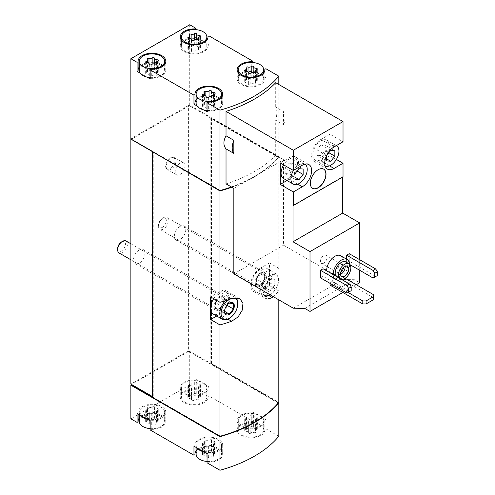 <?xml version="1.0" encoding="UTF-8"?>
<svg xmlns="http://www.w3.org/2000/svg" width="495" height="495" viewBox="0 0 495 495"><rect width="100%" height="100%" fill="white"/><g stroke="black" fill="none" stroke-linecap="round" stroke-linejoin="round"><path stroke-width="0.37" stroke-dasharray="2.48 1.86" d="M340.628 255.742A11.558 6.67 -60 0 1 342.398 265.004A11.558 6.67 -60 0 1 334.849 275.189A11.558 6.67 -60 0 1 329.07 275.764A11.558 6.67 -60 0 1 326.681 270.852M346.618 259.201L346.618 262.734L349.235 261.224L375.711 276.507L377.345 275.567M349.235 253.675L349.235 261.224M359.692 270.282L359.692 259.714M342.856 292.458L356.258 284.718M323.08 268.773L323.08 276.321L349.557 291.611L351.19 290.664M320.463 277.831L323.08 276.321M345.126 278.295L340.894 275.851L330.109 282.076L330.109 283.4M340.894 275.851L340.894 278.871L330.109 285.095M336.377 159.44L329.948 155.727L329.948 134.213L343.023 141.762M342.695 177.049L342.695 176.672L343.023 176.863M233.844 188.372L283.53 159.687L283.53 245.18L343.023 279.533L354.414 279.694L359.692 282.738M283.53 159.687L275.709 155.176L275.709 120.192C277.225 114.215 277.225 109.859 275.709 107.118L283.53 111.629L283.53 124.709L275.709 120.192M275.709 82.702L275.709 107.118M283.53 124.709A15.023 8.675 120 0 0 283.53 111.629M231.406 186.968A124.814 72.06 0 0 0 278.809 156.587L189.715 105.15L189.059 105.905L188.403 105.528L188.403 350.868L130.872 384.083M278.809 84.49L278.809 156.587M226.023 183.862A124.814 72.06 0 0 0 275.709 155.176M185.136 402.206A12.715 7.338 0 0 0 198.99 403.796A12.715 7.338 0 0 0 206.836 397.015A12.715 7.338 0 0 0 205.827 394.144A12.715 7.338 0 0 0 191.59 389.825A12.715 7.338 0 0 0 181.411 397.015A12.715 7.338 0 0 0 185.136 402.206M189.164 398.537A2.265 1.306 180 0 1 191.491 399.842A2.265 1.306 180 0 1 191.491 399.88A1.293 0.749 180 0 0 191.491 399.904A1.293 0.749 180 0 0 192.468 400.628A1.293 0.749 180 0 0 193.922 400.257A2.265 1.306 180 0 1 197.109 399.762A1.293 0.749 180 0 0 198.421 399.781A1.293 0.749 180 0 0 199.083 399.125A1.293 0.749 180 0 0 198.891 398.735A2.265 1.306 180 0 1 198.551 398.048A2.265 1.306 180 0 1 199.739 396.897A1.293 0.749 180 0 0 200.419 396.241A1.293 0.749 180 0 0 199.089 395.493A2.265 1.306 180 0 1 196.756 394.187A2.265 1.306 180 0 1 196.763 394.15A1.293 0.749 180 0 0 196.763 394.125A1.293 0.749 180 0 0 195.785 393.401A1.293 0.749 180 0 0 194.325 393.772A2.265 1.306 180 0 1 191.144 394.261A1.293 0.749 180 0 0 189.833 394.249A1.293 0.749 180 0 0 189.17 394.899A1.293 0.749 180 0 0 189.362 395.295A2.265 1.306 180 0 1 189.703 395.981A2.265 1.306 180 0 1 188.508 397.132A1.293 0.749 180 0 0 187.828 397.788A1.293 0.749 180 0 0 189.164 398.537L189.164 387.214A2.265 1.306 180 0 1 191.491 388.519A2.265 1.306 180 0 1 191.491 388.556L191.491 399.88M150.158 428.627A12.715 7.338 0 0 0 164.668 421.356A12.715 7.338 0 0 0 151.959 414.018A12.715 7.338 0 0 0 139.244 421.356M146.996 422.879A2.265 1.306 180 0 1 149.323 424.19A2.265 1.306 180 0 1 149.323 424.227A1.293 0.749 180 0 0 149.323 424.246A1.293 0.749 180 0 0 150.301 424.97A1.293 0.749 180 0 0 151.755 424.599A2.265 1.306 180 0 1 154.941 424.11A1.293 0.749 180 0 0 156.247 424.128A1.293 0.749 180 0 0 156.915 423.473A1.293 0.749 180 0 0 156.723 423.083A2.265 1.306 180 0 1 156.383 422.396A2.265 1.306 180 0 1 157.571 421.245A1.293 0.749 180 0 0 158.251 420.583A1.293 0.749 180 0 0 156.921 419.84A2.265 1.306 180 0 1 154.589 418.529A2.265 1.306 180 0 1 154.595 418.492A1.293 0.749 180 0 0 154.595 418.473A1.293 0.749 180 0 0 153.617 417.749A1.293 0.749 180 0 0 152.157 418.114A2.265 1.306 180 0 1 148.976 418.609A1.293 0.749 180 0 0 147.665 418.591A1.293 0.749 180 0 0 147.003 419.246A1.293 0.749 180 0 0 147.194 419.636A2.265 1.306 180 0 1 147.535 420.323A2.265 1.306 180 0 1 146.341 421.474A1.293 0.749 180 0 0 145.66 422.136A1.293 0.749 180 0 0 146.996 422.879L146.996 411.555A2.265 1.306 180 0 1 149.323 412.861A2.265 1.306 180 0 1 149.323 412.904L149.323 424.227M242.012 435.043A12.715 7.338 0 0 0 255.865 436.633A12.715 7.338 0 0 0 263.717 429.852A12.715 7.338 0 0 0 262.703 426.981A12.715 7.338 0 0 0 248.465 422.662A12.715 7.338 0 0 0 238.293 429.852A12.715 7.338 0 0 0 242.012 435.043M246.04 431.374A2.265 1.306 180 0 1 248.372 432.68A2.265 1.306 180 0 1 248.372 432.717A1.293 0.749 180 0 0 248.366 432.741A1.293 0.749 180 0 0 249.344 433.465A1.293 0.749 180 0 0 250.804 433.094A2.265 1.306 180 0 1 253.985 432.599A1.293 0.749 180 0 0 255.296 432.618A1.293 0.749 180 0 0 255.958 431.968A1.293 0.749 180 0 0 255.767 431.572A2.265 1.306 180 0 1 255.426 430.885A2.265 1.306 180 0 1 256.62 429.734A1.293 0.749 180 0 0 257.301 429.078A1.293 0.749 180 0 0 255.965 428.33A2.265 1.306 180 0 1 253.638 427.024A2.265 1.306 180 0 1 253.638 426.987A1.293 0.749 180 0 0 253.638 426.962A1.293 0.749 180 0 0 252.66 426.238A1.293 0.749 180 0 0 251.206 426.61A2.265 1.306 180 0 1 248.02 427.105A1.293 0.749 180 0 0 246.714 427.086A1.293 0.749 180 0 0 246.046 427.736A1.293 0.749 180 0 0 246.238 428.132A2.265 1.306 180 0 1 246.578 428.818A2.265 1.306 180 0 1 245.39 429.969A1.293 0.749 180 0 0 244.709 430.625A1.293 0.749 180 0 0 246.04 431.374L246.04 420.051A2.265 1.306 180 0 1 248.372 421.356A2.265 1.306 180 0 1 248.372 421.394L248.372 432.717M207.04 461.464A12.715 7.338 0 0 0 221.55 454.2A12.715 7.338 0 0 0 208.834 446.855A12.715 7.338 0 0 0 196.125 454.2M203.872 455.716A2.265 1.306 180 0 1 206.205 457.027A2.265 1.306 180 0 1 206.198 457.064A1.293 0.749 180 0 1 206.198 457.064A1.293 0.749 180 0 0 207.176 457.807A1.293 0.749 180 0 0 208.636 457.442A2.265 1.306 180 0 1 211.817 456.947A1.293 0.749 180 0 0 213.128 456.965A1.293 0.749 180 0 0 213.791 456.31A1.293 0.749 180 0 0 213.599 455.92A2.265 1.306 180 0 1 213.258 455.233A2.265 1.306 180 0 1 214.453 454.082A1.293 0.749 180 0 0 215.133 453.426A1.293 0.749 180 0 0 213.797 452.678A2.265 1.306 180 0 1 211.47 451.372A2.265 1.306 180 0 1 211.47 451.329A1.293 0.749 180 0 1 211.47 451.329A1.293 0.749 180 0 0 210.493 450.586A1.293 0.749 180 0 0 209.038 450.957A2.265 1.306 180 0 1 205.852 451.446A1.293 0.749 180 0 0 204.546 451.434A1.293 0.749 180 0 0 203.878 452.084A1.293 0.749 180 0 0 204.07 452.473A2.265 1.306 180 0 1 204.41 453.16A2.265 1.306 180 0 1 203.222 454.311A1.293 0.749 180 0 0 202.542 454.973A1.293 0.749 180 0 0 203.872 455.716L203.872 444.392A2.265 1.306 180 0 1 206.205 445.704A2.265 1.306 180 0 1 206.198 445.741A1.293 0.749 180 0 1 206.198 445.741L206.198 445.76A1.293 0.749 180 0 0 207.176 446.484A1.293 0.749 180 0 0 208.636 446.119A2.265 1.306 180 0 1 211.817 445.624L211.817 456.947M265.877 68.725L265.877 77.783L252.803 70.234L252.803 62.494M189.715 24.75L189.715 105.15M209.001 35.888L209.001 44.946L195.921 37.397L195.921 29.657M197.134 106.035L203.866 109.921M140.258 73.198L146.99 77.084M278.809 436.281L265.877 428.812L264.85 429.406A13.866 8.007 0 0 1 264.875 429.852A13.866 8.007 0 0 1 251.002 437.858A13.866 8.007 0 0 1 237.136 429.852A13.866 8.007 0 0 1 251.776 421.858L252.803 421.264L209.001 395.975L207.974 396.569A13.866 8.007 0 0 1 207.993 397.015A13.866 8.007 0 0 1 194.127 405.021A13.866 8.007 0 0 1 180.254 397.015A13.866 8.007 0 0 1 194.9 389.021L195.921 388.427L189.715 384.844L189.715 351.246L278.598 402.565M265.877 419.754L264.85 420.348A13.866 8.007 0 0 1 264.875 420.793A13.866 8.007 0 0 1 251.002 428.8A13.866 8.007 0 0 1 237.136 420.793A13.866 8.007 0 0 1 251.776 412.799L252.803 412.205L255.971 414.037A12.715 7.338 0 0 1 262.703 417.922L255.971 414.037A12.715 7.338 0 0 0 238.293 420.793A12.715 7.338 0 0 0 251.002 428.132A12.715 7.338 0 0 0 263.717 420.793A12.715 7.338 0 0 0 262.703 417.922L265.877 419.754L265.877 428.812M252.803 412.205L252.803 421.264M209.001 386.917L207.974 387.511A13.866 8.007 0 0 1 207.993 387.956A13.866 8.007 0 0 1 194.127 395.963A13.866 8.007 0 0 1 180.254 387.956A13.866 8.007 0 0 1 194.9 379.962L195.921 379.368L199.095 381.2A12.715 7.338 0 0 1 205.827 385.085L199.095 381.2A12.715 7.338 0 0 0 181.411 387.956A12.715 7.338 0 0 0 194.127 395.295A12.715 7.338 0 0 0 206.836 387.956A12.715 7.338 0 0 0 205.827 385.085L209.001 386.917L209.001 395.975M195.921 379.368L195.921 388.427M152.608 397.015L152.936 397.2L152.608 397.392M152.608 396.637L153.264 397.015L152.936 397.2L220.38 436.138A124.814 72.06 0 0 0 278.351 402.8L210.796 363.8L211.452 363.423L278.809 402.311M278.351 403.178L189.059 351.623L189.059 351.246L131.528 384.46M189.059 351.623L189.715 351.246M189.715 384.844L130.872 418.813M273.457 296.74A124.814 72.06 0 0 0 278.809 290.961L278.809 299.828M272.467 275.034L265.11 288.127L264.59 295.082L266.892 299.153L253.551 291.45A13.866 8.007 120 0 0 260.481 290.763L269.472 285.572L269.472 262.925L278.809 268.315A124.814 72.06 180 0 1 272.467 275.034L260.481 268.111A13.866 8.007 120 0 0 251.423 280.331A13.866 8.007 120 0 0 253.551 291.45M231.809 187.203A124.814 72.06 0 0 0 278.809 156.965L278.809 268.315M278.809 156.965L211.452 118.076L211.452 363.423M278.809 290.961L269.472 285.572M211.452 118.076L210.796 118.454L210.796 363.8M189.059 351.246L188.403 350.868M188.403 105.528L130.872 138.742L131.528 139.12L131.2 139.305L131.2 138.928L220.38 190.414A124.814 72.06 0 0 0 278.351 157.076L189.059 105.528M278.351 157.076L278.351 157.453L210.796 118.454M180.069 163.183A6.936 4.003 120 0 0 175.539 169.29A6.936 4.003 120 0 0 176.604 174.846A6.936 4.003 120 0 0 180.069 174.506A6.936 4.003 120 0 0 184.598 168.393A6.936 4.003 120 0 0 183.54 162.836A6.936 4.003 120 0 0 180.069 163.183M180.069 226.407A8.087 4.672 120 0 0 174.785 233.535A8.087 4.672 120 0 0 176.022 240.019A8.087 4.672 120 0 0 184.115 235.348A8.087 4.672 120 0 0 184.115 226.005A8.087 4.672 120 0 0 180.069 226.407M139.206 249.994A8.087 4.672 120 0 0 133.922 257.122A8.087 4.672 120 0 0 135.166 263.606A8.087 4.672 120 0 0 143.253 258.935A8.087 4.672 120 0 0 143.253 249.598A8.087 4.672 120 0 0 139.206 249.994M130.872 138.742L130.872 139.12L131.2 138.928M189.059 105.905L131.528 139.12L153.264 151.668L153.264 397.015M153.264 151.668L152.936 151.86M216.717 316.027L219.625 314.35A13.866 8.007 120 0 0 228.684 302.129A13.866 8.007 120 0 0 226.555 291.017A13.866 8.007 120 0 0 219.625 291.704L210.635 296.895M213.685 298.658A12.715 7.338 -60 0 1 225.98 292.019A12.715 7.338 -60 0 1 227.929 302.204A12.715 7.338 -60 0 1 219.625 313.409A12.715 7.338 -60 0 1 213.265 314.034M269.472 262.925L260.481 268.111M269.472 274.249A12.715 7.338 -60 0 1 260.481 289.816A12.715 7.338 -60 0 1 254.127 290.447A12.715 7.338 -60 0 1 254.127 275.764A12.715 7.338 -60 0 1 266.842 268.426A12.715 7.338 -60 0 1 269.472 274.249M219.625 296.425A8.087 4.672 120 0 0 213.902 306.331A8.087 4.672 120 0 0 215.579 310.031A8.087 4.672 120 0 0 223.666 305.359A8.087 4.672 120 0 0 223.666 296.022A8.087 4.672 120 0 0 219.625 296.425M260.481 272.832A8.087 4.672 120 0 0 254.764 282.738A8.087 4.672 120 0 0 256.441 286.444A8.087 4.672 120 0 0 264.528 281.773A8.087 4.672 120 0 0 264.528 272.429A8.087 4.672 120 0 0 260.481 272.832M231.778 187.184A124.814 72.06 0 0 0 278.351 157.453M193.96 446.174L194.987 445.587A13.866 8.007 0 0 1 194.968 445.141A13.866 8.007 0 0 1 208.834 437.135A13.866 8.007 0 0 1 222.707 445.141A13.866 8.007 0 0 1 208.061 453.135L208.061 462.194L207.04 462.782M208.061 462.194A13.866 8.007 0 0 0 222.707 454.2A13.866 8.007 0 0 0 211.668 446.36A13.866 8.007 0 0 0 196.125 450.995M194.987 453.754A13.866 8.007 0 0 0 194.968 454.2A13.866 8.007 0 0 0 194.987 454.645M137.084 413.337L138.111 412.743A13.866 8.007 0 0 1 138.086 412.298A13.866 8.007 0 0 1 151.959 404.291A13.866 8.007 0 0 1 165.825 412.298A13.866 8.007 0 0 1 151.185 420.292L151.185 429.357L150.158 429.945M151.185 429.357A13.866 8.007 0 0 0 165.825 421.356A13.866 8.007 0 0 0 154.786 413.523A13.866 8.007 0 0 0 139.244 418.157M138.111 420.911A13.866 8.007 0 0 0 138.086 421.356A13.866 8.007 0 0 0 138.111 421.802M209.001 44.946L207.974 45.534L207.974 37.366M207.974 45.534A13.866 8.007 0 0 1 207.993 45.979A13.866 8.007 0 0 1 194.127 53.986A13.866 8.007 0 0 1 180.254 45.979A13.866 8.007 0 0 1 194.9 37.985L194.9 29.595M194.9 37.985L195.921 37.397M199.095 39.229A12.715 7.338 0 0 0 181.411 45.979A12.715 7.338 0 0 0 185.136 51.171A12.715 7.338 0 0 0 198.99 52.761A12.715 7.338 0 0 0 206.836 45.979A12.715 7.338 0 0 0 205.827 43.115A12.715 7.338 0 0 0 199.095 39.229M139.244 67.128A13.866 8.007 0 0 1 154.786 62.488A13.866 8.007 0 0 1 165.825 70.327A13.866 8.007 0 0 1 151.185 78.321L151.185 69.263M138.111 69.882A13.866 8.007 0 0 0 138.086 70.327A13.866 8.007 0 0 0 138.111 70.773M151.185 78.321L150.158 78.915M150.158 77.591A12.715 7.338 0 0 0 164.668 70.327A12.715 7.338 0 0 0 151.959 62.989A12.715 7.338 0 0 0 139.244 70.327M196.125 99.965A13.866 8.007 0 0 1 211.668 95.325A13.866 8.007 0 0 1 222.707 103.164A13.866 8.007 0 0 1 208.061 111.158L208.061 102.1M194.987 102.719A13.866 8.007 0 0 0 194.968 103.164A13.866 8.007 0 0 0 194.987 103.61M208.061 111.158L207.04 111.752M207.04 110.428A12.715 7.338 0 0 0 221.55 103.164A12.715 7.338 0 0 0 208.834 95.826A12.715 7.338 0 0 0 196.125 103.164M255.971 72.066A12.715 7.338 0 0 0 238.293 78.823A12.715 7.338 0 0 0 242.012 84.008A12.715 7.338 0 0 0 255.865 85.598A12.715 7.338 0 0 0 263.717 78.823A12.715 7.338 0 0 0 262.703 75.952A12.715 7.338 0 0 0 255.971 72.066M265.877 77.783L264.85 78.377A13.866 8.007 0 0 1 264.875 78.823A13.866 8.007 0 0 1 251.002 86.829A13.866 8.007 0 0 1 237.136 78.823A13.866 8.007 0 0 1 251.776 70.822L252.803 70.234M251.776 70.822L251.776 62.432M264.85 78.377L264.85 70.203M207.974 387.511L207.974 396.569M194.9 379.962L194.9 389.021M138.111 412.743L138.111 413.931M151.185 420.292L150.158 420.886M146.99 419.055A12.715 7.338 0 0 0 164.668 412.298A12.715 7.338 0 0 0 151.959 404.96A12.715 7.338 0 0 0 139.244 412.298A12.715 7.338 0 0 0 140.258 415.169M194.987 445.587L194.987 446.768M208.061 453.135L207.04 453.723M203.866 451.892A12.715 7.338 0 0 0 221.55 445.141A12.715 7.338 0 0 0 208.834 437.797A12.715 7.338 0 0 0 196.125 445.141A12.715 7.338 0 0 0 197.134 448.006M251.776 412.799L251.776 421.858M264.85 420.348L264.85 429.406M255.965 79.565A1.293 0.749 0 0 1 257.301 80.314A1.293 0.749 0 0 1 256.62 80.97A2.265 1.306 0 0 0 255.426 82.121A2.265 1.306 0 0 0 255.767 82.807A1.293 0.749 0 0 1 255.958 83.197A1.293 0.749 0 0 1 255.296 83.853A1.293 0.749 0 0 1 253.985 83.834A2.265 1.306 0 0 0 250.804 84.329A1.293 0.749 0 0 1 249.344 84.695A1.293 0.749 0 0 1 248.366 83.971A1.293 0.749 0 0 0 248.366 83.971A2.265 1.306 0 0 0 248.372 83.915A2.265 1.306 0 0 0 246.04 82.603A1.293 0.749 0 0 1 244.709 81.861A1.293 0.749 0 0 1 245.39 81.199A2.265 1.306 0 0 0 246.578 80.048A2.265 1.306 0 0 0 246.238 79.361A1.293 0.749 0 0 1 246.046 78.971A1.293 0.749 0 0 1 246.714 78.315A1.293 0.749 0 0 1 248.02 78.334A2.265 1.306 0 0 0 251.206 77.845A1.293 0.749 0 0 1 252.66 77.474A1.293 0.749 0 0 1 253.638 78.198A1.293 0.749 0 0 0 253.638 78.198A2.265 1.306 0 0 0 253.638 78.26A2.265 1.306 0 0 0 255.965 79.565L255.965 69.95M213.797 103.907A1.293 0.749 0 0 1 215.133 104.655A1.293 0.749 0 0 1 214.453 105.311A2.265 1.306 0 0 0 213.258 106.462A2.265 1.306 0 0 0 213.599 107.149A1.293 0.749 0 0 1 213.791 107.545A1.293 0.749 0 0 1 213.128 108.195A1.293 0.749 0 0 1 211.817 108.182A2.265 1.306 0 0 0 208.636 108.671A1.293 0.749 0 0 1 207.176 109.042A1.293 0.749 0 0 1 206.198 108.318A1.293 0.749 0 0 1 206.198 108.294A2.265 1.306 0 0 0 206.205 108.257A2.265 1.306 0 0 0 203.872 106.951A1.293 0.749 0 0 1 202.542 106.202A1.293 0.749 0 0 1 203.222 105.546A2.265 1.306 0 0 0 204.41 104.395A2.265 1.306 0 0 0 204.07 103.709A1.293 0.749 0 0 1 203.878 103.319A1.293 0.749 0 0 1 204.546 102.663A1.293 0.749 0 0 1 205.852 102.682A2.265 1.306 0 0 0 209.038 102.187A1.293 0.749 0 0 1 210.493 101.815A1.293 0.749 0 0 1 211.47 102.545A1.293 0.749 0 0 0 211.47 102.545A2.265 1.306 0 0 0 211.47 102.601A2.265 1.306 0 0 0 213.797 103.907L213.797 94.298M199.089 46.728A1.293 0.749 0 0 1 200.419 47.471A1.293 0.749 0 0 1 199.739 48.133A2.265 1.306 0 0 0 198.551 49.283A2.265 1.306 0 0 0 198.891 49.97A1.293 0.749 0 0 1 199.083 50.36A1.293 0.749 0 0 1 198.421 51.01A1.293 0.749 0 0 1 197.109 50.997A2.265 1.306 0 0 0 193.922 51.486A1.293 0.749 0 0 1 192.468 51.857A1.293 0.749 0 0 1 191.491 51.134A1.293 0.749 0 0 1 191.491 51.115A2.265 1.306 0 0 0 191.491 51.072A2.265 1.306 0 0 0 189.164 49.766A1.293 0.749 0 0 1 187.828 49.017A1.293 0.749 0 0 1 188.508 48.361A2.265 1.306 0 0 0 189.703 47.211A2.265 1.306 0 0 0 189.362 46.524A1.293 0.749 0 0 1 189.17 46.134A1.293 0.749 0 0 1 189.833 45.478A1.293 0.749 0 0 1 191.144 45.497A2.265 1.306 0 0 0 194.325 45.002A1.293 0.749 0 0 1 195.785 44.637A1.293 0.749 0 0 1 196.763 45.361A1.293 0.749 0 0 1 196.763 45.379A2.265 1.306 0 0 0 196.756 45.416A2.265 1.306 0 0 0 199.089 46.728L199.089 37.113M156.921 71.07A1.293 0.749 0 0 1 158.251 71.818A1.293 0.749 0 0 1 157.571 72.474A2.265 1.306 0 0 0 156.383 73.625A2.265 1.306 0 0 0 156.723 74.312A1.293 0.749 0 0 1 156.915 74.708A1.293 0.749 0 0 1 156.247 75.358A1.293 0.749 0 0 1 154.941 75.339A2.265 1.306 0 0 0 151.755 75.834A1.293 0.749 0 0 1 150.301 76.205A1.293 0.749 0 0 1 149.323 75.481A1.293 0.749 0 0 1 149.323 75.457A2.265 1.306 0 0 0 149.323 75.419A2.265 1.306 0 0 0 146.996 74.114A1.293 0.749 0 0 1 145.66 73.365A1.293 0.749 0 0 1 146.341 72.709A2.265 1.306 0 0 0 147.535 71.558A2.265 1.306 0 0 0 147.194 70.872A1.293 0.749 0 0 1 147.003 70.476A1.293 0.749 0 0 1 147.665 69.826A1.293 0.749 0 0 1 148.976 69.844A2.265 1.306 0 0 0 152.157 69.35A1.293 0.749 0 0 1 153.617 68.978A1.293 0.749 0 0 1 154.595 69.702A1.293 0.749 0 0 1 154.595 69.727A2.265 1.306 0 0 0 154.589 69.764A2.265 1.306 0 0 0 156.921 71.07L156.921 61.454M203.872 444.392A1.293 0.749 180 0 1 202.542 443.65A1.293 0.749 180 0 1 203.222 442.988A2.265 1.306 180 0 0 204.41 441.837A2.265 1.306 180 0 0 204.07 441.15A1.293 0.749 180 0 1 203.878 440.76A1.293 0.749 180 0 1 204.546 440.104A1.293 0.749 180 0 1 205.852 440.123A2.265 1.306 180 0 0 209.038 439.634A1.293 0.749 180 0 1 210.493 439.263A1.293 0.749 180 0 1 211.47 439.987A2.265 1.306 180 0 0 211.47 440.049A2.265 1.306 180 0 0 213.797 441.354A1.293 0.749 180 0 1 215.133 442.103A1.293 0.749 180 0 1 214.453 442.759A2.265 1.306 180 0 0 213.258 443.91A2.265 1.306 180 0 0 213.599 444.597A1.293 0.749 180 0 1 213.791 444.986A1.293 0.749 180 0 1 213.128 445.642A1.293 0.749 180 0 1 211.817 445.624M246.04 420.051A1.293 0.749 180 0 1 244.709 419.302A1.293 0.749 180 0 1 245.39 418.646A2.265 1.306 180 0 0 246.578 417.495A2.265 1.306 180 0 0 246.238 416.809A1.293 0.749 180 0 1 246.046 416.413A1.293 0.749 180 0 1 246.714 415.763A1.293 0.749 180 0 1 248.02 415.781A2.265 1.306 180 0 0 251.206 415.286A1.293 0.749 180 0 1 252.66 414.915A1.293 0.749 180 0 1 253.638 415.639A1.293 0.749 180 0 1 253.638 415.664A2.265 1.306 180 0 0 253.638 415.701A2.265 1.306 180 0 0 255.965 417.007A1.293 0.749 180 0 1 257.301 417.755A1.293 0.749 180 0 1 256.62 418.411A2.265 1.306 180 0 0 255.426 419.562A2.265 1.306 180 0 0 255.767 420.249A1.293 0.749 180 0 1 255.958 420.645A1.293 0.749 180 0 1 255.296 421.295A1.293 0.749 180 0 1 253.985 421.276A2.265 1.306 180 0 0 250.804 421.771A1.293 0.749 180 0 1 249.344 422.142A1.293 0.749 180 0 1 248.366 421.418A1.293 0.749 180 0 1 248.372 421.394M146.996 411.555A1.293 0.749 180 0 1 145.66 410.807A1.293 0.749 180 0 1 146.341 410.151A2.265 1.306 180 0 0 147.535 409A2.265 1.306 180 0 0 147.194 408.313A1.293 0.749 180 0 1 147.003 407.923A1.293 0.749 180 0 1 147.665 407.267A1.293 0.749 180 0 1 148.976 407.286A2.265 1.306 180 0 0 152.157 406.791A1.293 0.749 180 0 1 153.617 406.426A1.293 0.749 180 0 1 154.595 407.15A1.293 0.749 180 0 1 154.595 407.168A2.265 1.306 180 0 0 154.589 407.206A2.265 1.306 180 0 0 156.921 408.517A1.293 0.749 180 0 1 158.251 409.26A1.293 0.749 180 0 1 157.571 409.922A2.265 1.306 180 0 0 156.383 411.073A2.265 1.306 180 0 0 156.723 411.76A1.293 0.749 180 0 1 156.915 412.149A1.293 0.749 180 0 1 156.247 412.799A1.293 0.749 180 0 1 154.941 412.787A2.265 1.306 180 0 0 151.755 413.275A1.293 0.749 180 0 1 150.301 413.647A1.293 0.749 180 0 1 149.323 412.923A1.293 0.749 180 0 1 149.323 412.904M189.164 387.214A1.293 0.749 180 0 1 187.828 386.465A1.293 0.749 180 0 1 188.508 385.809A2.265 1.306 180 0 0 189.703 384.658A2.265 1.306 180 0 0 189.362 383.971A1.293 0.749 180 0 1 189.17 383.575A1.293 0.749 180 0 1 189.833 382.926A1.293 0.749 180 0 1 191.144 382.938A2.265 1.306 180 0 0 194.325 382.449A1.293 0.749 180 0 1 195.785 382.078A1.293 0.749 180 0 1 196.763 382.802A1.293 0.749 180 0 1 196.763 382.827A2.265 1.306 180 0 0 196.756 382.864A2.265 1.306 180 0 0 199.089 384.17A1.293 0.749 180 0 1 200.419 384.918A1.293 0.749 180 0 1 199.739 385.574A2.265 1.306 180 0 0 198.551 386.725A2.265 1.306 180 0 0 198.891 387.412A1.293 0.749 180 0 1 199.083 387.802A1.293 0.749 180 0 1 198.421 388.457A1.293 0.749 180 0 1 197.109 388.439A2.265 1.306 180 0 0 193.922 388.934A1.293 0.749 180 0 1 192.468 389.305A1.293 0.749 180 0 1 191.491 388.575A1.293 0.749 180 0 1 191.491 388.556M233.844 273.871L283.53 245.18M293.337 308.218L343.023 279.533M304.728 308.379L354.414 279.694M293.009 205.357L342.695 176.672M329.948 134.213L320.958 139.398A13.173 7.604 120 0 0 312.351 151.012A13.173 7.604 120 0 0 314.368 161.568A13.173 7.604 120 0 0 320.958 160.918L329.948 155.727M320.958 140.722A11.558 6.67 120 0 0 313.409 150.907A11.558 6.67 120 0 0 315.179 160.17A11.558 6.67 120 0 0 326.737 153.493A11.558 6.67 120 0 0 326.737 140.147A11.558 6.67 120 0 0 320.958 140.722M283.468 178.472A11.558 6.67 120 0 0 295.026 171.802A11.558 6.67 120 0 0 295.026 158.456A11.558 6.67 120 0 0 289.247 159.025A11.558 6.67 120 0 0 283.635 164.847M287.007 180.514L289.247 179.221A13.173 7.604 120 0 0 297.854 167.613A13.173 7.604 120 0 0 295.837 157.051A13.173 7.604 120 0 0 289.247 157.707L280.257 162.898M346.946 293.12L349.557 291.611M373.094 278.023L375.711 276.507M346.618 262.734L350.014 264.695M373.583 299.63L373.583 297.743L340.894 278.871M373.583 294.723L373.583 297.743M330.109 282.076L348.09 292.458M341.513 279.415A8.786 5.074 -60 0 1 340.263 279.019A8.786 5.074 -60 0 1 339.298 278.134M345.776 261.923A8.786 5.074 -60 0 1 347.125 268.958A8.786 5.074 -60 0 1 341.389 276.699A8.786 5.074 -60 0 1 336.996 277.132A8.786 5.074 -60 0 1 336.031 276.247M349.538 264.163A11.558 6.67 -60 0 1 341.389 278.963A11.558 6.67 -60 0 1 335.61 279.539A11.558 6.67 -60 0 1 333.222 274.626M304.939 164.179A11.558 6.67 120 0 0 304.833 164.117A11.558 6.67 120 0 0 299.054 164.687A11.558 6.67 120 0 0 293.56 170.317M326.737 140.147L336.272 145.654A11.558 6.67 120 0 0 330.765 146.384A11.558 6.67 120 0 0 322.591 160.535A11.558 6.67 120 0 0 324.986 165.831A11.558 6.67 120 0 0 325.091 165.887M323.643 169.098A11.094 6.404 120 0 0 323.563 169.049A11.094 6.404 120 0 0 315.012 172.019A11.094 6.404 120 0 0 310.167 183.187A11.094 6.404 120 0 0 312.469 188.261A11.094 6.404 120 0 0 312.549 188.31M340.597 274.292A5.779 3.335 -60 0 1 338.172 274.341A5.779 3.335 -60 0 1 336.971 271.699A5.779 3.335 -60 0 1 341.061 264.621A5.779 3.335 -60 0 1 343.951 264.336A5.779 3.335 -60 0 1 345.12 266.459M340.727 272.368A4.653 2.685 -60 0 1 340.263 272.677A4.653 2.685 -60 0 1 337.936 272.906A4.653 2.685 -60 0 1 336.971 270.777A4.653 2.685 -60 0 1 340.263 265.079A4.653 2.685 -60 0 1 342.589 264.85A4.653 2.685 -60 0 1 343.518 267.535M323.736 263.136A4.653 2.685 -60 0 1 321.41 263.365A4.653 2.685 -60 0 1 321.41 257.994A4.653 2.685 -60 0 1 326.063 255.309A4.653 2.685 -60 0 1 326.774 259.034A4.653 2.685 -60 0 1 323.736 263.136M325.042 145.072L320.958 144.707L316.868 149.793L316.868 155.238L320.958 155.603L325.042 150.523L325.042 145.072L334.849 150.734M325.042 150.523L328.866 152.732M320.958 144.707L330.765 150.369M316.868 149.793L326.675 155.455M316.868 155.238L326.675 160.9M320.958 155.603L326.675 158.907M293.337 163.381L289.247 163.016L285.163 168.102L285.163 173.547L289.247 173.912L293.337 168.832L293.337 163.381L303.144 169.042M293.337 168.832L297.161 171.035M289.247 163.016L299.054 168.677M285.163 168.102L294.971 173.764M285.163 173.547L294.971 179.209M289.247 173.912L294.971 177.216M171.078 169.315A6.936 4.003 -60 0 1 167.613 169.661A6.936 4.003 -60 0 1 167.019 169.172A6.936 4.003 -60 0 1 167.613 161.648A6.936 4.003 -60 0 1 173.825 157.379A6.936 4.003 -60 0 1 174.549 157.645A6.936 4.003 -60 0 1 175.607 163.202A6.936 4.003 -60 0 1 171.078 169.315M170.261 168.591A6.627 3.824 -60 0 1 166.382 168.455A6.627 3.824 -60 0 1 166.951 161.271A6.627 3.824 -60 0 1 172.885 157.187A6.627 3.824 -60 0 1 174.741 162.181A6.627 3.824 -60 0 1 170.261 168.591M121.56 241.906A5.519 3.187 -60 0 1 125.458 244.159A5.519 3.187 -60 0 1 121.56 250.916A5.519 3.187 -60 0 1 117.655 248.663M126.027 240.985A6.936 4.003 -60 0 1 127.091 246.541A6.936 4.003 -60 0 1 122.562 252.648A6.936 4.003 -60 0 1 119.091 252.995M219.625 308.688A6.936 4.003 -60 0 1 216.154 309.035A6.936 4.003 -60 0 1 216.154 301.028A6.936 4.003 -60 0 1 223.09 297.025A6.936 4.003 -60 0 1 224.155 302.581A6.936 4.003 -60 0 1 219.625 308.688M225.188 308.237L227.991 304.091L229.272 303.15L219.625 297.582L215.535 302.662L225.188 308.237L224.643 310.235M228.418 299.723A11.787 6.806 -60 0 1 233.943 297.99M225.33 300.713A12.715 7.338 -60 0 1 235.131 297.303A12.715 7.338 -60 0 1 235.818 297.792M237.767 303.119A12.715 7.338 -60 0 1 228.777 318.693M162.416 227.323A5.519 3.187 -60 0 1 158.518 225.07A5.519 3.187 -60 0 1 162.416 218.314A5.519 3.187 -60 0 1 166.32 220.566A5.519 3.187 -60 0 1 162.416 227.323M163.418 229.061A6.936 4.003 -60 0 1 159.953 229.402A6.936 4.003 -60 0 1 158.518 226.227A6.936 4.003 -60 0 1 163.418 217.738A6.936 4.003 -60 0 1 166.889 217.392A6.936 4.003 -60 0 1 167.947 222.948A6.936 4.003 -60 0 1 163.418 229.061M260.481 285.095A6.936 4.003 -60 0 1 257.016 285.442A6.936 4.003 -60 0 1 257.016 277.435A6.936 4.003 -60 0 1 263.953 273.432A6.936 4.003 -60 0 1 265.011 278.988A6.936 4.003 -60 0 1 260.481 285.095M270.289 290.763A6.936 4.003 -60 0 1 265.499 286.642A6.936 4.003 -60 0 1 269.237 280.176A6.936 4.003 -60 0 1 275.164 281.674A6.936 4.003 -60 0 1 270.289 290.763M274.218 285.374L270.134 290.454L266.05 290.089L265.605 286.073L266.05 284.644L268.853 280.498L270.134 279.557L274.218 279.923L274.218 285.374L264.571 279.799L264.571 274.354L274.218 279.923M264.658 295.447A11.787 6.806 -60 0 1 266.935 278.227A11.787 6.806 -60 0 1 278.623 280.288A11.787 6.806 -60 0 1 270.289 294.723A11.787 6.806 -60 0 1 270.128 294.816L269.633 295.1M264.875 296.276A12.715 7.338 -60 0 1 263.278 295.732A12.715 7.338 -60 0 1 263.278 281.049A12.715 7.338 -60 0 1 275.993 273.71A12.715 7.338 -60 0 1 278.623 279.533A12.715 7.338 -60 0 1 269.639 295.1M215.535 302.662L215.535 308.113L219.625 308.478L223.709 303.392L223.709 297.947L233.362 303.515M223.709 303.392L226.933 305.254M223.709 297.947L219.625 297.582M215.535 308.113L225.188 313.681M219.625 308.478L224.699 311.404M264.571 274.354L260.481 273.989L270.134 279.557M260.481 273.989L256.398 279.069L266.05 284.644M256.398 279.069L256.398 284.52L266.05 290.089M256.398 284.52L260.481 284.885L270.134 290.454M260.481 284.885L264.571 279.799M227.917 319.139L219.625 314.35M231.611 298.621L219.625 291.704M268.779 295.546L260.481 290.763M253.638 66.974L253.638 78.26M256.62 80.97L256.62 69.647M255.767 82.807L255.767 72.264M253.985 83.834L253.985 72.511M250.804 84.329L250.804 73M248.366 72.647L248.372 83.915M246.04 82.603L246.04 71.28M245.39 81.199L245.39 71.193M246.238 79.361L246.238 68.038M248.02 78.334L248.02 71.893M251.206 77.845L251.206 72.691M211.47 91.216L211.47 102.601M214.453 105.311L214.453 93.988M213.599 107.149L213.599 96.612M211.817 108.182L211.817 96.853M208.636 108.671L208.636 97.348M206.198 108.294L206.198 97.014L206.205 108.257M203.872 106.951L203.872 95.628M203.222 105.546L203.222 95.535M204.07 103.709L204.07 92.386M205.852 102.682L205.852 96.234M209.038 102.187L209.038 97.039M196.763 45.379L196.763 39.569L196.756 45.416M199.739 48.133L199.739 36.809M198.891 49.97L198.891 39.427M197.109 50.997L197.109 39.674M193.922 51.486L193.922 40.163M189.164 49.766L189.164 38.443M188.508 48.361L188.508 38.356M189.362 46.524L189.362 35.201M191.144 45.497L191.144 39.056M194.325 45.002L194.325 39.854M154.595 69.727L154.595 63.917L154.589 69.764M157.571 72.474L157.571 61.151M156.723 74.312L156.723 63.775M154.941 75.339L154.941 64.016M151.755 75.834L151.755 64.511M146.996 74.114L146.996 62.791M146.341 72.709L146.341 62.698M147.194 70.872L147.194 59.548M148.976 69.844L148.976 63.397M152.157 69.35L152.157 64.202M208.636 446.119L208.636 457.442M213.599 444.597L213.599 455.92M214.453 442.759L214.453 454.082M213.797 441.354L213.797 452.678M209.038 439.634L209.038 450.957M205.852 440.123L205.852 451.446M204.07 441.15L204.07 452.473M203.222 442.988L203.222 454.311M250.804 421.771L250.804 433.094M253.985 421.276L253.985 432.599M255.767 420.249L255.767 431.572M256.62 418.411L256.62 429.734M255.965 417.007L255.965 428.33M253.638 415.664L253.638 426.987M251.206 415.286L251.206 426.61M248.02 415.781L248.02 427.105M246.238 416.809L246.238 428.132M245.39 418.646L245.39 429.969M151.755 413.275L151.755 424.599M154.941 412.787L154.941 424.11M156.723 411.76L156.723 423.083M157.571 409.922L157.571 421.245M156.921 408.517L156.921 419.84M154.595 407.168L154.595 418.492M152.157 406.791L152.157 418.114M148.976 407.286L148.976 418.609M147.194 408.313L147.194 419.636M146.341 410.151L146.341 421.474M193.922 388.934L193.922 400.257M197.109 388.439L197.109 399.762M198.891 387.412L198.891 398.735M199.739 385.574L199.739 396.897M199.089 384.17L199.089 395.493M196.763 382.827L196.763 394.15M194.325 382.449L194.325 393.772M191.144 382.938L191.144 394.261M189.362 383.971L189.362 395.295M188.508 385.809L188.508 397.132M329.522 165.862L320.958 160.918M334.032 146.947L320.958 139.398M297.817 184.171L289.247 179.221M302.321 165.256L289.247 157.707M239.902 298.72L226.555 291.017M135.166 263.606L215.579 310.031M143.253 249.598L223.666 296.022M176.022 240.019L256.441 286.444M184.115 226.005L264.528 272.429M207.993 45.979L207.993 36.921M180.254 45.979L180.254 36.921M165.825 70.327L165.825 61.269M138.086 70.327L138.086 61.269M222.707 103.164L222.707 94.106M194.968 103.164L194.968 94.106M264.875 78.823L264.875 69.758M237.136 78.823L237.136 69.758M180.254 387.956L180.254 397.015M207.993 387.956L207.993 397.015M138.086 412.298L138.086 421.356M165.825 412.298L165.825 421.356M194.968 445.141L194.968 454.2M222.707 445.141L222.707 454.2M237.136 420.793L237.136 429.852M264.875 420.793L264.875 429.852M164.668 70.327L164.668 64.468M206.836 45.979L206.836 40.12M181.411 45.979L181.411 40.12M221.55 103.164L221.55 97.305M263.717 78.823L263.717 72.963M238.293 78.823L238.293 72.963M257.301 80.314L257.301 68.984M255.426 82.121L255.426 72.48M255.958 83.197L255.958 71.874M244.709 81.861L244.709 70.538M246.578 80.048L246.578 71.311M246.046 78.971L246.046 67.648M215.133 104.655L215.133 93.332M213.258 106.462L213.258 96.822M213.791 107.545L213.791 96.222M206.198 108.318L206.198 96.995M202.542 106.202L202.542 94.879M204.41 104.395L204.41 95.653M203.878 103.319L203.878 91.99M200.419 47.471L200.419 36.147M198.551 49.283L198.551 39.637M199.083 50.36L199.083 39.037M191.491 51.072L191.491 39.848M187.828 49.017L187.828 37.694M189.703 47.211L189.703 38.474M189.17 46.134L189.17 34.811M196.763 45.361L196.763 34.037M158.251 71.818L158.251 60.495M156.383 73.625L156.383 63.985M156.915 74.708L156.915 63.385M149.323 75.419L149.323 64.189M145.66 73.365L145.66 62.042M147.535 71.558L147.535 62.816M147.003 70.476L147.003 59.152M154.595 69.702L154.595 58.379M139.244 412.298L139.244 414.587M164.668 412.298L164.668 421.356M181.411 387.956L181.411 397.015M206.836 387.956L206.836 397.015M196.125 445.141L196.125 447.424M221.55 445.141L221.55 454.2M238.293 420.793L238.293 429.852M263.717 420.793L263.717 429.852M206.205 445.704L206.205 457.027M213.791 444.986L213.791 456.31M213.258 443.91L213.258 455.233M215.133 442.103L215.133 453.426M211.47 440.049L211.47 451.372M203.878 440.76L203.878 452.084M204.41 441.837L204.41 453.16M202.542 443.65L202.542 454.973M248.372 421.356L248.372 432.68M248.366 421.418L248.366 432.741M255.958 420.645L255.958 431.968M255.426 419.562L255.426 430.885M257.301 417.755L257.301 429.078M253.638 415.701L253.638 427.024M253.638 415.639L253.638 426.962M246.046 416.413L246.046 427.736M246.578 417.495L246.578 428.818M244.709 419.302L244.709 430.625M149.323 412.861L149.323 424.19M149.323 412.923L149.323 424.246M156.915 412.149L156.915 423.473M156.383 411.073L156.383 422.396M158.251 409.26L158.251 420.583M154.589 407.206L154.589 418.529M154.595 407.15L154.595 418.473M147.003 407.923L147.003 419.246M147.535 409L147.535 420.323M145.66 410.807L145.66 422.136M191.491 388.519L191.491 399.842M191.491 388.575L191.491 399.904M199.083 387.802L199.083 399.125M198.551 386.725L198.551 398.048M200.419 384.918L200.419 396.241M196.756 382.864L196.756 394.187M196.763 382.802L196.763 394.125M189.17 383.575L189.17 394.899M189.703 384.658L189.703 395.981M187.828 386.465L187.828 397.788M327.443 169.117L314.368 161.568M308.911 164.606L295.837 157.051M340.263 279.019L336.996 277.132M335.61 279.539L329.07 275.764M295.026 158.456L304.833 164.117M315.179 160.17L324.986 165.831M347.546 266.409L343.951 264.336M341.767 276.42L338.172 274.341M336.971 270.777L336.971 271.699M340.263 265.079L341.061 264.621M342.589 264.85L326.063 255.309M337.936 272.906L321.41 263.365M183.54 162.836L174.549 157.645M176.604 174.846L167.613 169.661M166.382 168.455L167.019 169.172M172.885 157.187L173.825 157.379M223.09 297.025L130.872 243.781M216.154 309.035L130.872 259.795M227.991 304.091L228.374 303.769M235.131 297.303L225.98 292.019M158.518 225.07L158.518 226.227M162.416 218.314L163.418 217.738M263.953 273.432L166.889 217.392M257.016 285.442L159.953 229.402M265.598 286.073L265.499 286.642M268.847 280.498L269.237 280.176M278.623 280.288L278.623 279.533M275.993 273.71L266.842 268.426M263.278 295.732L254.127 290.447"/><path stroke-width="0.74" d="M326.681 270.852A11.558 6.67 -60 0 1 331.57 259.003A11.558 6.67 -60 0 1 340.628 255.742L347.162 259.516A11.558 6.67 -60 0 1 349.538 264.163M350.014 264.695L373.094 278.023L374.727 277.076L374.727 273.302L373.094 270.468L346.618 255.185L346.618 259.201M346.618 255.185L349.235 253.675L375.711 268.958L377.345 271.792L374.727 273.302M356.258 284.718L359.692 282.738L359.692 270.282M359.692 259.714L359.692 222.911L342.695 213.097L342.695 177.049M293.337 170.447L280.257 162.898L280.257 184.412L293.337 191.961L302.321 186.77A13.173 7.604 -60 0 0 310.928 175.162A13.173 7.604 -60 0 0 308.911 164.606A13.173 7.604 -60 0 0 302.321 165.256L293.337 170.447L293.337 150.251L226.023 111.387L226.023 135.803L233.844 140.32L233.844 153.394L226.023 148.877L226.023 183.862L233.844 188.372L233.844 273.871L293.337 308.218L304.728 308.379L310.006 311.423L310.006 251.596L359.692 222.911M310.006 311.423L342.856 292.458M320.463 270.282L320.463 277.831L346.946 293.12L351.19 290.664L351.19 286.89L349.557 284.062L323.08 268.773L320.463 270.282L346.946 285.572L349.557 284.062M330.109 283.4L330.109 285.095L362.798 303.967L366.065 303.967L373.583 299.63L373.583 294.723L345.126 278.295M310.006 251.596L293.009 241.783L293.009 205.357L293.337 205.549L343.023 176.863L343.023 163.276L336.377 159.44M343.023 163.276L334.032 168.467A13.173 7.604 -60 0 1 327.443 169.117A13.173 7.604 -60 0 1 325.425 158.561A13.173 7.604 -60 0 1 334.032 146.947L343.023 141.762L343.023 121.566L275.709 82.702A124.814 72.06 180 0 1 226.023 111.387M293.337 205.549L293.337 191.961M318.18 187.809A11.094 6.404 -60 0 1 312.63 188.36A11.094 6.404 -60 0 1 312.63 175.546A11.094 6.404 -60 0 1 323.724 169.142A11.094 6.404 -60 0 1 325.425 178.033A11.094 6.404 -60 0 1 318.18 187.809M293.337 150.251L343.023 121.566M195.921 29.657L195.921 28.339L189.715 24.75L130.872 58.719L137.084 62.308L137.084 71.367L140.258 73.198A12.715 7.338 0 0 0 142.968 75.518A12.715 7.338 0 0 0 146.99 77.084L150.158 78.915L150.158 69.857L193.96 95.145L193.96 104.204L197.134 106.035A12.715 7.338 0 0 0 199.844 108.356A12.715 7.338 0 0 0 203.866 109.921L207.04 111.752L207.04 102.694L219.966 110.156L219.966 190.556A124.814 72.06 0 0 0 231.406 186.968M219.966 110.156A124.814 72.06 0 0 0 278.809 76.187L278.809 84.49M226.023 135.803C223.202 141.025 223.202 145.382 226.023 148.877M139.244 414.587L139.244 421.356A12.715 7.338 0 0 0 142.968 426.548A12.715 7.338 0 0 0 146.99 428.113A12.715 7.338 0 0 0 150.158 428.627M196.125 447.424L196.125 454.2A12.715 7.338 0 0 0 199.844 459.385A12.715 7.338 0 0 0 203.866 460.95A12.715 7.338 0 0 0 207.04 461.464M142.968 66.46A12.715 7.338 0 0 0 156.822 68.05A12.715 7.338 0 0 0 164.668 61.269A12.715 7.338 0 0 0 151.959 53.93A12.715 7.338 0 0 0 139.244 61.269A12.715 7.338 0 0 0 142.968 66.46M154.595 58.404A1.293 0.749 0 0 0 154.595 58.379A1.293 0.749 0 0 0 153.617 57.655A1.293 0.749 0 0 0 152.157 58.026A2.265 1.306 0 0 1 148.976 58.521A1.293 0.749 0 0 0 147.665 58.503A1.293 0.749 0 0 0 147.003 59.152A1.293 0.749 0 0 0 147.194 59.548A2.265 1.306 0 0 1 147.535 60.235A2.265 1.306 0 0 1 146.341 61.386A1.293 0.749 0 0 0 145.66 62.042A1.293 0.749 0 0 0 146.996 62.791A2.265 1.306 0 0 1 149.323 64.096A2.265 1.306 0 0 1 149.323 64.133A1.293 0.749 0 0 0 149.323 64.158A1.293 0.749 0 0 0 150.301 64.882A1.293 0.749 0 0 0 151.755 64.511A2.265 1.306 0 0 1 154.941 64.016A1.293 0.749 0 0 0 156.247 64.034A1.293 0.749 0 0 0 156.915 63.385A1.293 0.749 0 0 0 156.723 62.989A2.265 1.306 0 0 1 156.383 62.302A2.265 1.306 0 0 1 157.571 61.151A1.293 0.749 0 0 0 158.251 60.495A1.293 0.749 0 0 0 156.921 59.747A2.265 1.306 0 0 1 154.589 58.441A2.265 1.306 0 0 1 154.595 58.404M185.136 42.112A12.715 7.338 0 0 0 198.99 43.702A12.715 7.338 0 0 0 206.836 36.921A12.715 7.338 0 0 0 194.127 29.582A12.715 7.338 0 0 0 181.411 36.921A12.715 7.338 0 0 0 185.136 42.112M196.763 34.056A1.293 0.749 0 0 0 196.763 34.037A1.293 0.749 0 0 0 195.785 33.314A1.293 0.749 0 0 0 194.325 33.679A2.265 1.306 0 0 1 191.144 34.174A1.293 0.749 0 0 0 189.833 34.155A1.293 0.749 0 0 0 189.17 34.811A1.293 0.749 0 0 0 189.362 35.201A2.265 1.306 0 0 1 189.703 35.888A2.265 1.306 0 0 1 188.508 37.038A1.293 0.749 0 0 0 187.828 37.694A1.293 0.749 0 0 0 189.164 38.443A2.265 1.306 0 0 1 191.491 39.748A2.265 1.306 0 0 1 191.491 39.786A1.293 0.749 0 0 0 191.491 39.81A1.293 0.749 0 0 0 192.468 40.534A1.293 0.749 0 0 0 193.922 40.163A2.265 1.306 0 0 1 197.109 39.674A1.293 0.749 0 0 0 198.421 39.687A1.293 0.749 0 0 0 199.083 39.037A1.293 0.749 0 0 0 198.891 38.647A2.265 1.306 0 0 1 198.551 37.96A2.265 1.306 0 0 1 199.739 36.809A1.293 0.749 0 0 0 200.419 36.147A1.293 0.749 0 0 0 199.089 35.405A2.265 1.306 0 0 1 196.756 34.093A2.265 1.306 0 0 1 196.763 34.056M199.844 99.297A12.715 7.338 0 0 0 213.698 100.887A12.715 7.338 0 0 0 221.55 94.106A12.715 7.338 0 0 0 208.834 86.767A12.715 7.338 0 0 0 196.125 94.106A12.715 7.338 0 0 0 199.844 99.297M211.47 91.241A1.293 0.749 0 0 0 211.47 91.216A1.293 0.749 0 0 0 210.493 90.492A1.293 0.749 0 0 0 209.038 90.863A2.265 1.306 0 0 1 205.852 91.358A1.293 0.749 0 0 0 204.546 91.34A1.293 0.749 0 0 0 203.878 91.99A1.293 0.749 0 0 0 204.07 92.386A2.265 1.306 0 0 1 204.41 93.072A2.265 1.306 0 0 1 203.222 94.223A1.293 0.749 0 0 0 202.542 94.879A1.293 0.749 0 0 0 203.872 95.628A2.265 1.306 0 0 1 206.205 96.933A2.265 1.306 0 0 1 206.198 96.971A1.293 0.749 0 0 0 206.198 96.995A1.293 0.749 0 0 0 207.176 97.719A1.293 0.749 0 0 0 208.636 97.348A2.265 1.306 0 0 1 211.817 96.853A1.293 0.749 0 0 0 213.128 96.872A1.293 0.749 0 0 0 213.791 96.222A1.293 0.749 0 0 0 213.599 95.826A2.265 1.306 0 0 1 213.258 95.139A2.265 1.306 0 0 1 214.453 93.988A1.293 0.749 0 0 0 215.133 93.332A1.293 0.749 0 0 0 213.797 92.584A2.265 1.306 0 0 1 211.47 91.278A2.265 1.306 0 0 1 211.47 91.241M242.012 74.949A12.715 7.338 0 0 0 255.865 76.539A12.715 7.338 0 0 0 263.717 69.758A12.715 7.338 0 0 0 251.002 62.419A12.715 7.338 0 0 0 238.293 69.758A12.715 7.338 0 0 0 242.012 74.949M253.638 66.893A1.293 0.749 0 0 0 253.638 66.874A1.293 0.749 0 0 0 252.66 66.151A1.293 0.749 0 0 0 251.206 66.516A2.265 1.306 0 0 1 248.02 67.011A1.293 0.749 0 0 0 246.714 66.992A1.293 0.749 0 0 0 246.046 67.648A1.293 0.749 0 0 0 246.238 68.038A2.265 1.306 0 0 1 246.578 68.725A2.265 1.306 0 0 1 245.39 69.875A1.293 0.749 0 0 0 244.709 70.538A1.293 0.749 0 0 0 246.04 71.28A2.265 1.306 0 0 1 248.372 72.592A2.265 1.306 0 0 1 248.372 72.629A1.293 0.749 0 0 0 248.366 72.647A1.293 0.749 0 0 0 249.344 73.371A1.293 0.749 0 0 0 250.804 73A2.265 1.306 0 0 1 253.985 72.511A1.293 0.749 0 0 0 255.296 72.53A1.293 0.749 0 0 0 255.958 71.874A1.293 0.749 0 0 0 255.767 71.484A2.265 1.306 0 0 1 255.426 70.797A2.265 1.306 0 0 1 256.62 69.647A1.293 0.749 0 0 0 257.301 68.984A1.293 0.749 0 0 0 255.965 68.242A2.265 1.306 0 0 1 253.638 66.93A2.265 1.306 0 0 1 253.638 66.893M278.809 76.187L265.877 68.725L264.85 69.312A13.866 8.007 0 0 1 264.875 69.758A13.866 8.007 0 0 1 251.002 77.771A13.866 8.007 0 0 1 237.136 69.758A13.866 8.007 0 0 1 251.776 61.764L252.803 61.176L209.001 35.888L207.974 36.475A13.866 8.007 0 0 1 207.993 36.921A13.866 8.007 0 0 1 194.127 44.927A13.866 8.007 0 0 1 180.254 36.921A13.866 8.007 0 0 1 194.9 28.927L195.921 28.339M252.803 62.494L252.803 61.176M130.872 58.719L130.872 139.12L219.966 190.556M137.084 62.308L138.111 61.714A13.866 8.007 0 0 1 138.086 61.269A13.866 8.007 0 0 1 151.959 53.262A13.866 8.007 0 0 1 165.825 61.269A13.866 8.007 0 0 1 151.185 69.263L150.158 69.857M193.96 95.145L194.987 94.551A13.866 8.007 0 0 1 194.968 94.106A13.866 8.007 0 0 1 208.834 86.099A13.866 8.007 0 0 1 222.707 94.106A13.866 8.007 0 0 1 208.061 102.1L207.04 102.694M219.966 436.658A124.814 72.06 0 0 0 278.809 402.689L278.809 436.281A124.814 72.06 0 0 1 219.966 470.25L219.966 436.658L130.872 385.215L131.2 384.652L152.608 397.015M140.258 415.169A12.715 7.338 0 0 0 146.99 419.055L137.084 413.337L137.084 422.396L130.872 418.813L130.872 385.215M146.99 419.055L150.158 420.886L150.158 429.945L193.96 455.233L194.987 454.645L194.987 446.768M197.134 448.006A12.715 7.338 0 0 0 203.866 451.892L193.96 446.174L193.96 455.233M203.866 451.892L207.04 453.723L207.04 462.782L219.966 470.25M130.872 139.12L130.872 384.083L131.528 384.46L131.2 384.652M131.528 384.46L152.608 396.637M131.2 139.305L219.966 190.934L219.966 302.284L210.635 296.895L210.635 319.541L219.966 324.93L219.966 436.281A124.814 72.06 0 0 0 278.809 402.311L278.809 299.828M266.892 299.153L272.467 297.681A124.814 72.06 0 0 0 273.457 296.74M219.966 190.934A124.814 72.06 0 0 0 231.809 187.203M219.966 324.93A124.814 72.06 0 0 0 231.611 321.267L238.114 316.918L242.29 310.093L242.958 303.225L239.902 298.72L231.611 298.621A124.814 72.06 180 0 1 219.966 302.284M152.608 152.045L152.608 397.392L219.966 436.281M131.2 385.03L220.38 436.516A124.814 72.06 0 0 0 278.351 403.178L278.351 402.856M210.635 319.541L216.717 316.027M233.943 297.99A11.787 6.806 -60 0 1 237.767 303.874A11.787 6.806 -60 0 1 229.426 318.316L228.777 318.693A12.715 7.338 -60 0 1 222.416 319.318L213.265 314.034A12.715 7.338 -60 0 1 210.635 308.218A12.715 7.338 -60 0 1 213.685 298.658M152.936 151.86L220.38 190.792A124.814 72.06 0 0 0 231.778 187.184M220.38 190.445L220.38 190.792M196.125 450.995A13.866 8.007 0 0 0 194.987 453.754M139.244 418.157A13.866 8.007 0 0 0 138.111 420.911M137.084 422.396L138.111 421.802L138.111 413.931M220.38 436.516L220.38 436.163M207.974 37.366L207.974 36.475M194.9 29.595L194.9 28.927M137.084 71.367L138.111 70.773L138.111 61.714M139.244 67.128A13.866 8.007 0 0 0 138.111 69.882M146.99 77.084A12.715 7.338 0 0 0 150.158 77.591M139.244 61.269L139.244 70.327A12.715 7.338 0 0 0 140.258 73.198M193.96 104.204L194.987 103.61L194.987 94.551M196.125 99.965A13.866 8.007 0 0 0 194.987 102.719M203.866 109.921A12.715 7.338 0 0 0 207.04 110.428M196.125 94.106L196.125 103.164A12.715 7.338 0 0 0 197.134 106.035M251.776 62.432L251.776 61.764M264.85 70.203L264.85 69.312M233.844 140.32A15.023 8.675 120 0 0 233.844 153.394M293.009 241.783L342.695 213.097M283.635 164.847A11.558 6.67 120 0 0 283.468 178.472L293.275 184.134A11.558 6.67 120 0 0 304.784 177.55A11.558 6.67 120 0 0 304.939 164.179M280.257 184.412L287.007 180.514M348.579 292.174L348.579 288.399L346.946 285.572M348.579 288.399L351.19 286.89M373.094 270.468L375.711 268.958M374.727 277.076L377.345 275.567L377.345 271.792M348.09 292.458L362.798 300.948L362.798 303.967M362.798 300.948L366.065 300.948L366.065 303.967M366.065 300.948L373.583 296.61M339.298 278.134A8.786 5.074 -60 0 1 340.857 267.931A8.786 5.074 -60 0 1 349.049 263.81A8.786 5.074 -60 0 1 350.392 270.845A8.786 5.074 -60 0 1 344.656 278.586A8.786 5.074 -60 0 1 341.513 279.415M344.656 276.13A5.779 3.335 -60 0 1 341.767 276.42A5.779 3.335 -60 0 1 341.767 269.744A5.779 3.335 -60 0 1 347.546 266.409A5.779 3.335 -60 0 1 348.43 271.043A5.779 3.335 -60 0 1 344.656 276.13M336.031 276.247A8.786 5.074 -60 0 1 337.59 266.044A8.786 5.074 -60 0 1 345.776 261.923L349.049 263.81M333.222 274.626A11.558 6.67 -60 0 1 338.104 262.777A11.558 6.67 -60 0 1 347.162 259.516M293.56 170.317A11.558 6.67 120 0 0 290.881 178.844A11.558 6.67 120 0 0 293.275 184.134M303.144 174.494L303.144 169.042L299.054 168.677L294.971 173.764L294.971 179.209L299.054 179.574L303.144 174.494L297.161 171.035M325.091 165.887A11.558 6.67 120 0 0 336.594 159.068A11.558 6.67 120 0 0 336.544 145.808A11.558 6.67 120 0 0 336.26 145.666L336.544 145.808M334.849 156.185L334.849 150.734L330.765 150.369L326.675 155.455L326.675 160.9L330.765 161.265L334.849 156.185L328.866 152.732M312.549 188.31A11.094 6.404 120 0 0 318.013 187.716A11.094 6.404 120 0 0 325.24 178.014A11.094 6.404 120 0 0 323.643 169.098M345.12 266.459A5.779 3.335 -60 0 1 341.061 274.057A5.779 3.335 -60 0 1 340.597 274.292M343.518 267.535A4.653 2.685 -60 0 1 340.727 272.368M326.675 158.907L330.765 161.265M294.971 177.216L299.054 179.574M130.872 259.795L119.091 252.995A6.936 4.003 -60 0 1 117.655 249.82L117.655 248.663A5.519 3.187 -60 0 1 121.56 241.906L122.562 241.325A6.936 4.003 -60 0 1 126.027 240.985L130.872 243.781M117.655 249.82A6.936 4.003 -60 0 1 122.562 241.325M229.426 314.35A6.936 4.003 -60 0 1 224.643 310.235A6.936 4.003 -60 0 1 228.374 303.769A6.936 4.003 -60 0 1 234.302 305.26A6.936 4.003 -60 0 1 229.426 314.35M229.272 303.15L233.362 303.515L233.362 308.967L229.272 314.047L225.188 313.681L224.662 310.885M228.777 318.693L229.426 318.316A11.787 6.806 -60 0 1 221.11 314.078A11.787 6.806 -60 0 1 228.418 299.723M222.416 319.318A12.715 7.338 -60 0 1 225.33 300.713M235.818 297.792A12.715 7.338 -60 0 1 237.767 303.119L237.767 303.874M270.289 294.723L269.633 295.1A12.715 7.338 -60 0 0 269.639 295.1L270.128 294.816A11.787 6.806 -60 0 1 264.658 295.447M269.633 295.1A12.715 7.338 -60 0 1 264.875 296.276M226.933 305.254L233.362 308.967M224.699 311.404L229.272 314.047M231.611 321.267L227.917 319.139M272.467 297.681L268.779 295.546M255.965 69.95L255.965 68.242M255.767 72.264L255.767 71.484M245.39 71.193L245.39 69.875M248.02 71.893L248.02 67.011M251.206 72.691L251.206 66.516M213.797 94.298L213.797 92.584M213.599 96.612L213.599 95.826M203.222 95.535L203.222 94.223M205.852 96.234L205.852 91.358M209.038 97.039L209.038 90.863M196.756 34.093L196.756 39.569L196.763 34.13M199.089 37.113L199.089 35.405M198.891 39.427L198.891 38.647M188.508 38.356L188.508 37.038M191.144 39.056L191.144 34.174M194.325 39.854L194.325 33.679M154.589 58.441L154.589 63.917L154.595 58.478M156.921 61.454L156.921 59.747M156.723 63.775L156.723 62.989M146.341 62.698L146.341 61.386M148.976 63.397L148.976 58.521M152.157 64.202L152.157 58.026M334.032 168.467L329.522 165.862M302.321 186.77L297.817 184.171M164.668 64.468L164.668 61.269M206.836 40.12L206.836 36.921M181.411 40.12L181.411 36.921M221.55 97.305L221.55 94.106M263.717 72.963L263.717 69.758M238.293 72.963L238.293 69.758M255.426 72.48L255.426 70.797M246.578 71.311L246.578 68.725M213.258 96.822L213.258 95.139M204.41 95.653L204.41 93.072M198.551 39.637L198.551 37.96M189.703 38.474L189.703 35.888M156.383 63.985L156.383 62.302M147.535 62.816L147.535 60.235"/></g></svg>
